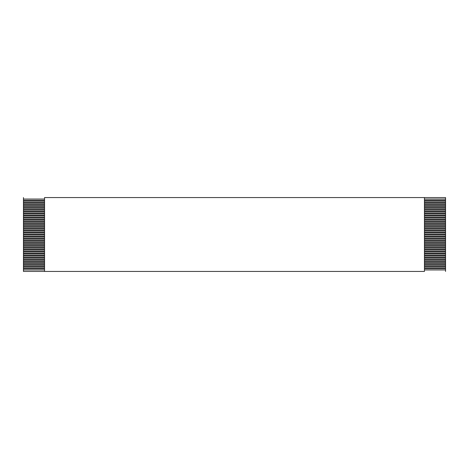 <?xml version="1.0" encoding="UTF-8"?>
<svg xmlns="http://www.w3.org/2000/svg" width="469" height="469" viewBox="0 0 469 469"><rect width="100%" height="100%" fill="white"/><g stroke="black" fill="none" stroke-linecap="round" stroke-linejoin="round"><path stroke-width="0.7" d="M44.555 200.31L23.45 200.31L23.45 201.154L44.555 201.154L23.45 201.154L23.45 199.044L44.555 199.044L23.45 199.044L23.45 197.566L23.45 200.31L44.555 200.31M424.445 201.154L445.55 201.154L445.55 200.31L424.445 200.31L445.55 200.31L445.55 202.42L424.445 202.42L445.55 202.42L445.55 203.265L445.55 201.154L424.445 201.154M44.555 197.566L445.55 197.566L44.555 197.566L44.555 271.434L23.45 271.434L44.555 271.434L44.555 197.566M424.445 199.044L445.55 199.044L445.55 197.566L445.55 200.31L445.55 199.044L424.445 199.044M44.555 202.42L23.45 202.42L23.45 203.265L44.555 203.265L23.45 203.265L23.45 201.154L23.45 202.42L44.555 202.42M424.445 203.265L445.55 203.265L445.55 204.531L424.445 204.531L445.55 204.531L445.55 205.375L445.55 203.265L424.445 203.265M44.555 204.531L23.45 204.531L23.45 205.375L44.555 205.375L23.45 205.375L23.45 203.265L23.45 204.531L44.555 204.531M424.445 205.375L445.55 205.375L445.55 206.641L424.445 206.641L445.55 206.641L445.55 207.486L445.55 205.375L424.445 205.375M44.555 206.641L23.45 206.641L23.45 207.486L44.555 207.486L23.45 207.486L23.45 205.375L23.45 206.641L44.555 206.641M424.445 207.486L445.55 207.486L445.55 208.752L424.445 208.752L445.55 208.752L445.55 209.596L445.55 207.486L424.445 207.486M44.555 208.752L23.45 208.752L23.45 209.596L44.555 209.596L23.45 209.596L23.45 207.486L23.45 208.752L44.555 208.752M424.445 209.596L445.55 209.596L445.55 210.862L424.445 210.862L445.55 210.862L445.55 211.707L445.55 209.596L424.445 209.596M44.555 210.862L23.45 210.862L23.45 211.707L44.555 211.707L23.45 211.707L23.45 209.596L23.45 210.862L44.555 210.862M424.445 211.707L445.55 211.707L445.55 212.973L424.445 212.973L445.55 212.973L445.55 213.817L445.55 211.707L424.445 211.707M44.555 212.973L23.45 212.973L23.45 213.817L44.555 213.817L23.45 213.817L23.45 211.707L23.45 212.973L44.555 212.973M424.445 213.817L445.55 213.817L445.55 215.083L424.445 215.083L445.55 215.083L445.55 215.928L445.55 213.817L424.445 213.817M44.555 215.083L23.45 215.083L23.45 215.928L44.555 215.928L23.45 215.928L23.45 213.817L23.45 215.083L44.555 215.083M424.445 215.928L445.55 215.928L445.55 217.194L424.445 217.194L445.55 217.194L445.55 218.038L445.55 215.928L424.445 215.928M44.555 217.194L23.45 217.194L23.45 218.038L44.555 218.038L23.45 218.038L23.45 215.928L23.45 217.194L44.555 217.194M424.445 218.038L445.55 218.038L445.55 219.304L424.445 219.304L445.55 219.304L445.55 220.149L445.55 218.038L424.445 218.038M44.555 219.304L23.45 219.304L23.45 220.149L44.555 220.149L23.45 220.149L23.45 218.038L23.45 219.304L44.555 219.304M424.445 220.149L445.55 220.149L445.55 221.415L424.445 221.415L445.55 221.415L445.55 222.259L445.55 220.149L424.445 220.149M44.555 221.415L23.45 221.415L23.45 222.259L44.555 222.259L23.45 222.259L23.45 220.149L23.45 221.415L44.555 221.415M424.445 222.259L445.55 222.259L445.55 223.525L424.445 223.525L445.55 223.525L445.55 224.37L445.55 222.259L424.445 222.259M44.555 223.525L23.45 223.525L23.45 224.37L44.555 224.37L23.45 224.37L23.45 222.259L23.45 223.525L44.555 223.525M424.445 224.37L445.55 224.37L445.55 225.636L424.445 225.636L445.55 225.636L445.55 226.48L445.55 224.37L424.445 224.37M44.555 225.636L23.45 225.636L23.45 226.48L44.555 226.48L23.45 226.48L23.45 224.37L23.45 225.636L44.555 225.636M424.445 226.48L445.55 226.48L445.55 227.746L424.445 227.746L445.55 227.746L445.55 228.591L445.55 226.48L424.445 226.48M44.555 227.746L23.45 227.746L23.45 228.591L44.555 228.591L23.45 228.591L23.45 226.48L23.45 227.746L44.555 227.746M424.445 228.591L445.55 228.591L445.55 229.857L424.445 229.857L445.55 229.857L445.55 230.701L445.55 228.591L424.445 228.591M44.555 229.857L23.45 229.857L23.45 230.701L44.555 230.701L23.45 230.701L23.45 228.591L23.45 229.857L44.555 229.857M424.445 230.701L445.55 230.701L445.55 231.967L424.445 231.967L445.55 231.967L445.55 232.812L445.55 230.701L424.445 230.701M44.555 231.967L23.45 231.967L23.45 232.812L44.555 232.812L23.45 232.812L23.45 230.701L23.45 231.967L44.555 231.967M424.445 232.812L445.55 232.812L445.55 234.078L424.445 234.078L445.55 234.078L445.55 234.922L445.55 232.812L424.445 232.812M44.555 234.078L23.45 234.078L23.45 234.922L44.555 234.922L23.45 234.922L23.45 232.812L23.45 234.078L44.555 234.078M424.445 234.922L445.55 234.922L445.55 236.188L424.445 236.188L445.55 236.188L445.55 237.033L445.55 234.922L424.445 234.922M44.555 236.188L23.45 236.188L23.45 237.033L44.555 237.033L23.45 237.033L23.45 234.922L23.45 236.188L44.555 236.188M424.445 237.033L445.55 237.033L445.55 238.299L424.445 238.299L445.55 238.299L445.55 239.143L445.55 237.033L424.445 237.033M44.555 238.299L23.45 238.299L23.45 239.143L44.555 239.143L23.45 239.143L23.45 237.033L23.45 238.299L44.555 238.299M424.445 239.143L445.55 239.143L445.55 240.409L424.445 240.409L445.55 240.409L445.55 241.254L445.55 239.143L424.445 239.143M44.555 240.409L23.45 240.409L23.45 241.254L44.555 241.254L23.45 241.254L23.45 239.143L23.45 240.409L44.555 240.409M424.445 241.254L445.55 241.254L445.55 242.52L424.445 242.52L445.55 242.52L445.55 243.364L445.55 241.254L424.445 241.254M44.555 242.52L23.45 242.52L23.45 243.364L44.555 243.364L23.45 243.364L23.45 241.254L23.45 242.52L44.555 242.52M424.445 243.364L445.55 243.364L445.55 244.63L424.445 244.63L445.55 244.63L445.55 245.475L445.55 243.364L424.445 243.364M44.555 244.63L23.45 244.63L23.45 245.475L44.555 245.475L23.45 245.475L23.45 243.364L23.45 244.63L44.555 244.63M424.445 245.475L445.55 245.475L445.55 246.741L424.445 246.741L445.55 246.741L445.55 247.585L445.55 245.475L424.445 245.475M44.555 246.741L23.45 246.741L23.45 247.585L44.555 247.585L23.45 247.585L23.45 245.475L23.45 246.741L44.555 246.741M424.445 247.585L445.55 247.585L445.55 248.851L424.445 248.851L445.55 248.851L445.55 249.696L445.55 247.585L424.445 247.585M44.555 248.851L23.45 248.851L23.45 249.696L44.555 249.696L23.45 249.696L23.45 247.585L23.45 248.851L44.555 248.851M424.445 249.696L445.55 249.696L445.55 250.962L424.445 250.962L445.55 250.962L445.55 251.806L445.55 249.696L424.445 249.696M44.555 250.962L23.45 250.962L23.45 251.806L44.555 251.806L23.45 251.806L23.45 249.696L23.45 250.962L44.555 250.962M424.445 251.806L445.55 251.806L445.55 253.072L424.445 253.072L445.55 253.072L445.55 253.917L445.55 251.806L424.445 251.806M44.555 253.072L23.45 253.072L23.45 253.917L44.555 253.917L23.45 253.917L23.45 251.806L23.45 253.072L44.555 253.072M424.445 253.917L445.55 253.917L445.55 255.183L424.445 255.183L445.55 255.183L445.55 256.027L445.55 253.917L424.445 253.917M44.555 255.183L23.45 255.183L23.45 256.027L44.555 256.027L23.45 256.027L23.45 253.917L23.45 255.183L44.555 255.183M424.445 256.027L445.55 256.027L445.55 257.293L424.445 257.293L445.55 257.293L445.55 258.138L445.55 256.027L424.445 256.027M44.555 257.293L23.45 257.293L23.45 258.138L44.555 258.138L23.45 258.138L23.45 256.027L23.45 257.293L44.555 257.293M424.445 258.138L445.55 258.138L445.55 259.404L424.445 259.404L445.55 259.404L445.55 260.248L445.55 258.138L424.445 258.138M44.555 259.404L23.45 259.404L23.45 260.248L44.555 260.248L23.45 260.248L23.45 258.138L23.45 259.404L44.555 259.404M424.445 260.248L445.55 260.248L445.55 261.514L424.445 261.514L445.55 261.514L445.55 262.359L445.55 260.248L424.445 260.248M44.555 261.514L23.45 261.514L23.45 262.359L44.555 262.359L23.45 262.359L23.45 260.248L23.45 261.514L44.555 261.514M424.445 262.359L445.55 262.359L445.55 263.625L424.445 263.625L445.55 263.625L445.55 264.469L445.55 262.359L424.445 262.359M44.555 263.625L23.45 263.625L23.45 264.469L44.555 264.469L23.45 264.469L23.45 262.359L23.45 263.625L44.555 263.625M424.445 264.469L445.55 264.469L445.55 265.735L424.445 265.735L445.55 265.735L445.55 266.58L445.55 264.469L424.445 264.469M44.555 265.735L23.45 265.735L23.45 266.58L44.555 266.58L23.45 266.58L23.45 264.469L23.45 265.735L44.555 265.735M424.445 266.58L445.55 266.58L445.55 267.846L424.445 267.846L445.55 267.846L445.55 268.69L445.55 266.58L424.445 266.58M44.555 267.846L23.45 267.846L23.45 268.69L44.555 268.69L23.45 268.69L23.45 266.58L23.45 267.846L44.555 267.846M424.445 268.69L445.55 268.69L445.55 269.956L424.445 269.956L445.55 269.956L445.55 271.434L445.55 268.69L424.445 268.69M44.555 269.956L23.45 269.956L23.45 271.434L23.45 268.69L23.45 269.956L44.555 269.956M424.445 271.434L44.555 271.434L424.445 271.434L424.445 197.566L424.445 271.434"/></g></svg>
